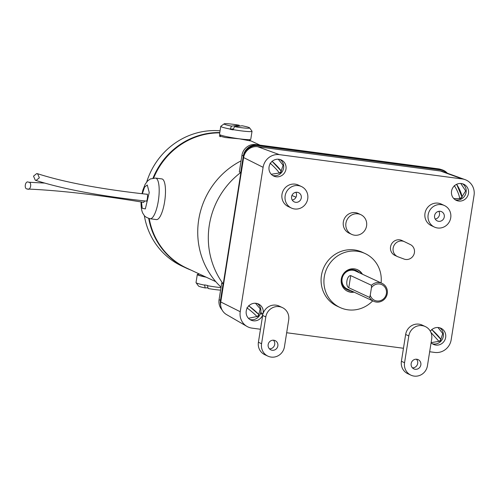 <?xml version="1.0" encoding="UTF-8"?>
<svg xmlns="http://www.w3.org/2000/svg" width="499" height="499" viewBox="0 0 499 499"><rect width="100%" height="100%" fill="white"/><g stroke="black" fill="none" stroke-linecap="round" stroke-linejoin="round"><path stroke-width="0.75" d="M149.232 218.593A71.214 68.064 115 0 0 186.663 268.082L215.793 281.661M249.481 140.406L250.504 140.936L239.345 138.816L225.436 137.543L219.248 135.984L220.483 135.148M219.735 132.884A71.214 68.064 115 0 0 153.655 178.024M198.552 273.62L198.377 274.712A14.733 1.248 9 0 0 205.756 276.982M206.156 277.17A15.825 1.335 -171 0 1 197.298 274.537L196.026 282.577A15.825 1.335 9 0 0 196.063 282.696A15.825 1.335 9 0 0 204.609 285.147L204.646 284.904A15.825 1.335 -171 0 0 207.565 285.459L207.528 285.709A15.825 1.335 9 0 0 220.988 287.605M197.298 274.537A15.825 1.335 -171 0 1 198.346 274.232A15.825 1.335 -171 0 1 198.459 274.225M196.063 282.696L198.483 285.996A12.912 1.092 9 0 0 205.195 287.948L204.609 285.147M207.528 285.709L208.114 288.503A12.912 1.092 9 0 0 220.589 290.137M207.958 287.761L205.195 287.948M233.476 128.948L230.189 129.073A15.825 1.335 -171 0 1 220.776 126.334A15.825 1.335 -171 0 1 220.845 126.235L224.163 123.839A12.912 1.092 -171 0 1 239.214 125.23L239.352 126.104M220.776 126.334L219.504 134.374A15.825 1.335 9 0 0 232.621 137.786A15.825 1.335 9 0 0 250.024 139.601A15.825 1.335 9 0 0 250.76 139.321L252.032 131.287A15.825 1.335 -171 0 1 251.296 131.561A15.825 1.335 -171 0 1 233.164 129.628L233.127 129.877A15.825 1.335 9 0 1 230.151 129.322M249.581 127.869A12.912 1.092 -171 0 1 234.499 126.659L242.196 125.779A12.912 1.092 -171 0 1 249.581 127.869L251.995 131.168A15.825 1.335 -171 0 1 252.032 131.287M234.499 126.659L233.164 129.628M230.189 129.073L231.524 126.11A12.912 1.092 -171 0 1 224.163 123.839M231.524 126.11L239.214 125.23M153.025 178.099A71.401 68.244 -65 0 1 219.791 132.541M220.065 130.794A71.401 68.244 115 0 0 146.75 181.879M144.33 215.518A71.401 68.244 115 0 0 182.029 266.129L186.246 268.094A71.401 68.244 -65 0 1 148.708 218.45M190.836 270.028A71.401 68.244 -65 0 1 186.246 268.094M249.525 140.125A71.401 68.244 -65 0 1 251.028 140.943M156.443 219.597A20.528 5.782 -82.4 0 0 165.487 191.236A20.528 5.782 -82.4 0 0 161.851 178.91L155.563 178.074A20.528 5.782 97.6 0 1 159.193 190.4A20.528 5.782 97.6 0 1 150.149 218.762L156.443 219.597M241.067 160.859A77.538 74.108 115 0 0 198.714 219.71A77.538 74.108 115 0 0 221.063 287.162M447.354 173.222A12.662 12.101 115 0 0 442.289 169.891L440.654 169.354A12.456 11.901 115 0 0 438.59 168.88L255.744 144.567A12.456 11.901 115 0 0 241.953 155.251L239.314 171.924L240.699 172.548A79.123 75.623 115 0 0 209.312 225.155A79.123 75.623 115 0 0 223.084 283.769L220.458 300.361A12.662 12.101 115 0 0 220.701 305.606M442.289 169.891A12.662 12.101 115 0 0 440.193 169.411L257.341 145.097A12.662 12.101 115 0 0 243.325 155.956L240.699 172.548M223.084 283.769L221.724 282.977L219.08 299.656A12.456 11.901 115 0 0 222.011 309.817M244.348 154.915A12.662 12.101 -65 0 1 258.002 145.677L440.43 169.934A12.662 12.101 -65 0 1 443.804 170.92A12.662 12.101 -65 0 1 446.942 173.072M443.804 170.92L443.28 170.677A12.662 12.101 115 0 0 439.9 169.691L440.43 169.934M258.002 145.677L439.9 169.691M257.472 145.434A12.662 12.101 115 0 0 243.456 156.293L243.861 156.48M221.02 300.361L220.664 300.198L243.456 156.293M220.664 300.198A12.662 12.101 115 0 0 220.608 303.841M410.022 244.41A7.915 7.56 -65 0 1 410.228 244.504A7.915 7.56 -65 0 1 414.413 252.675A7.915 7.56 -65 0 1 403.747 258.937L397.709 256.692A8.227 7.865 -65 0 1 397.491 256.592A8.227 7.865 -65 0 1 393.792 245.926A8.227 7.865 -65 0 1 404.234 241.585L410.022 244.41M450.722 217.807A11.87 11.346 -65 0 1 434.417 227.064A11.87 11.346 -65 0 1 428.142 214.801A11.87 11.346 -65 0 1 444.447 205.551A11.87 11.346 -65 0 1 450.722 217.807M434.417 227.064L431.261 225.592A11.87 11.346 -65 0 1 424.992 213.335A11.87 11.346 -65 0 1 441.297 204.079L444.447 205.551M451.551 191.167A8.895 8.502 -65 0 1 463.764 184.231A8.895 8.502 -65 0 1 468.467 193.419A8.895 8.502 -65 0 1 456.248 200.349A8.895 8.502 -65 0 1 451.551 191.167M455.113 199.706A8.895 8.502 115 0 0 466.103 192.315A8.895 8.502 115 0 0 462.542 183.775M269.061 166.903A8.895 8.502 -65 0 1 281.28 159.967A8.895 8.502 -65 0 1 285.977 169.155A8.895 8.502 -65 0 1 273.764 176.085A8.895 8.502 -65 0 1 269.061 166.903M272.622 175.442A8.895 8.502 115 0 0 283.619 168.051A8.895 8.502 115 0 0 280.051 159.512M307.727 198.795A11.87 11.346 -65 0 1 291.422 208.052A11.87 11.346 -65 0 1 285.154 195.789A11.87 11.346 -65 0 1 301.458 186.539A11.87 11.346 -65 0 1 307.727 198.795M291.422 208.052L288.272 206.58A11.87 11.346 -65 0 1 281.997 194.323A11.87 11.346 -65 0 1 298.302 185.067L301.458 186.539M366.578 225.891A10.853 10.373 -65 0 1 351.67 234.362A10.853 10.373 -65 0 1 345.932 223.147A10.853 10.373 -65 0 1 360.846 214.682A10.853 10.373 -65 0 1 366.578 225.891M351.67 234.362L349.075 233.152A10.853 10.373 -65 0 1 343.343 221.943A10.853 10.373 -65 0 1 358.251 213.472L360.846 214.682M249.812 319.472A8.895 8.502 115 0 0 260.466 313.503L262.823 314.607A8.895 8.502 -65 0 1 250.947 320.115A8.895 8.502 -65 0 1 246.25 310.933A8.895 8.502 -65 0 1 258.47 303.997A8.895 8.502 -65 0 1 263.166 313.179A8.895 8.502 -65 0 1 263.073 313.703A12.026 11.496 -65 0 1 279.178 306.087L282.334 307.559A12.026 11.496 -65 0 1 288.69 319.978L284.449 346.768A12.026 11.496 115 0 1 267.926 356.149L264.769 354.677A12.026 11.496 115 0 1 258.413 342.252L261.57 343.724L265.811 316.94A12.026 11.496 -65 0 1 282.334 307.559M263.073 313.703L260.709 312.599A8.895 8.502 115 0 0 260.809 312.081A8.895 8.502 115 0 0 257.241 303.542M430.344 331.261A8.895 8.502 -65 0 1 440.954 328.261A8.895 8.502 -65 0 1 445.657 337.443A8.895 8.502 -65 0 1 433.438 344.379A8.895 8.502 -65 0 1 431.092 342.726M432.302 343.736A8.895 8.502 115 0 0 443.293 336.345A8.895 8.502 115 0 0 439.731 327.806M372.709 300.835A29.753 28.437 -65 0 1 340.012 307.503A29.753 28.437 -65 0 1 324.288 276.777A29.753 28.437 -65 0 1 365.162 253.573A29.753 28.437 -65 0 1 381.074 282.908M340.012 307.503L337.168 306.174A29.753 28.437 -65 0 1 321.45 275.448A29.753 28.437 -65 0 1 362.318 252.251L365.162 253.573M434.585 215.662A5.096 4.871 -65 0 1 441.59 211.688A5.096 4.871 -65 0 1 444.278 216.946A5.096 4.871 -65 0 1 437.28 220.926A5.096 4.871 -65 0 1 434.585 215.662M435.228 219.061A5.096 4.871 115 0 0 438.839 211.308M291.597 196.65A5.096 4.871 -65 0 1 298.595 192.676A5.096 4.871 -65 0 1 301.29 197.935A5.096 4.871 -65 0 1 294.285 201.908A5.096 4.871 -65 0 1 291.597 196.65M292.233 200.049A5.096 4.871 115 0 0 295.851 192.296M273.44 340.199A5.096 4.871 -65 0 1 269.416 348.826M268.163 344.603A5.096 4.871 -65 0 1 275.161 340.63A5.096 4.871 -65 0 1 277.856 345.888A5.096 4.871 -65 0 1 270.857 349.868A5.096 4.871 -65 0 1 268.163 344.603M416.434 359.211A5.096 4.871 -65 0 1 412.411 367.838M411.151 363.615A5.096 4.871 -65 0 1 418.156 359.642A5.096 4.871 -65 0 1 420.844 364.906A5.096 4.871 -65 0 1 413.846 368.88A5.096 4.871 -65 0 1 411.151 363.615M361.6 273.826A11.87 11.346 115 0 0 357.172 269.591M354.09 292.152A11.87 11.346 -65 0 1 347.572 291.297A11.87 11.346 -65 0 1 341.297 279.035A11.87 11.346 -65 0 1 357.602 269.784A11.87 11.346 -65 0 1 362.449 274.225M397.491 256.592L394.896 255.382A8.227 7.865 -65 0 1 391.197 244.71A8.227 7.865 -65 0 1 401.639 240.375L404.234 241.585M286.669 332.739L403.466 348.271L405.65 334.48A12.026 11.496 -65 0 1 422.173 325.099L425.323 326.571A12.026 11.496 -65 0 1 431.685 338.996L427.437 365.779A12.026 11.496 115 0 1 410.914 375.161L407.764 373.689A12.026 11.496 115 0 1 401.408 361.27L404.558 362.736L408.806 335.952A12.026 11.496 -65 0 1 425.323 326.571M429.664 351.751L434.829 352.437A14.77 14.115 115 0 0 451.177 339.769L474.05 195.365A14.77 14.115 115 0 0 465.13 179.652A14.77 14.115 115 0 0 462.305 178.96L279.452 154.653A14.77 14.115 115 0 0 263.104 167.321L240.231 311.719A14.77 14.115 115 0 0 246.974 326.421A14.77 14.115 115 0 0 251.976 328.124L260.472 329.253L262.655 315.468A12.026 11.496 -65 0 1 262.823 314.607M260.466 313.503A12.026 11.496 -65 0 1 260.709 312.599M260.472 329.253L258.413 342.252M465.13 179.652L442.925 171.619A12.662 12.101 115 0 0 440.498 171.026L257.652 146.712A12.662 12.101 115 0 0 243.637 157.572L220.764 301.976A12.662 12.101 115 0 0 226.54 314.576L246.974 326.421M403.466 348.271L401.408 361.27M261.57 343.724A12.026 11.496 115 0 0 267.926 356.149M404.558 362.736A12.026 11.496 115 0 0 410.914 375.161M347.148 291.085A11.87 11.346 115 0 0 353.236 291.753M359.224 272.722A10.604 10.136 115 0 0 355.999 270.433A10.604 10.136 115 0 0 342.445 276.09A10.604 10.136 115 0 0 347.472 289.85A10.604 10.136 115 0 0 350.866 290.649M356.835 271.606A9.968 9.531 115 0 0 355.781 271.026A9.968 9.531 115 0 0 355.575 270.932A9.968 9.531 115 0 0 342.882 276.14A9.968 9.531 115 0 0 347.354 289.096A9.968 9.531 115 0 0 347.56 289.189A9.968 9.531 115 0 0 348.47 289.532M376.321 302.057A9.893 9.456 -65 0 1 373.682 301.29A9.893 9.456 -65 0 1 369.547 297.41L348.795 287.736C345.146 286.027 346.824 275.411 350.716 275.61L371.462 285.285A9.893 9.456 -65 0 1 379.408 282.59A9.893 9.456 -65 0 1 382.047 283.363A9.893 9.456 -65 0 1 386.95 294.978A9.893 9.456 -65 0 1 376.321 302.057M371.462 285.285L371.437 287.755A8.626 8.246 -65 0 1 379.546 283.993A8.626 8.246 -65 0 1 386.407 293.574A8.626 8.246 -65 0 1 376.857 300.972A8.626 8.246 -65 0 1 370.246 295.252L369.547 297.41M370.246 295.252L371.437 287.755M35.292 180.226L33.508 176.141L36.714 173.583L37.575 173.721L39.359 177.806L36.153 180.364L35.292 180.226C62.618 189.002 99.563 195.964 146.12 201.109L146.288 201.078C147.411 201.727 148.166 192.539 146.849 194.298M143.606 202.338L144.729 200.96M28.537 182.216C32.26 181.861 30.701 191.011 27.389 188.971C23.671 189.333 25.224 180.183 28.537 182.216L44.611 183.083M143.718 202.382C98.671 194.922 60.067 190.475 27.9 189.04L27.389 188.971M271.269 174.282L280.625 172.773L283.058 165.219L278.292 159.218M270.065 163.142C274.469 167.084 277.581 170.421 279.409 173.147L281.349 171.219C279.515 168.481 276.402 165.144 272.005 161.214M272.136 161.358L281.349 171.219M453.759 198.546L460.77 198.683L465.667 190.911L460.783 183.482M454.302 185.616C457.371 190.493 459.149 194.76 459.641 198.427L462.086 197.28C461.587 193.6 459.81 189.327 456.747 184.462L455.706 184.817M456.747 184.462L462.086 197.28M248.458 318.312L258.363 316.204L260.172 308.856L255.482 303.249M246.874 307.777C251.596 311.376 255.02 314.364 257.16 316.753L258.919 314.644C256.767 312.249 253.342 309.255 248.633 305.669M248.833 305.843L258.919 314.644M431.099 342.657L440.261 341.11L442.744 333.538L437.972 327.512M430.905 332.409L439.045 341.466L440.997 339.551C439.189 336.788 436.095 333.432 431.722 329.483M431.847 329.621L440.997 339.551M142.352 193.755L144.573 187.094L147.274 184.992L149.226 192.489L145.334 208.919L142.221 208.258L141.442 202.001M243.325 155.956L241.953 155.251M257.341 145.097L255.744 144.567M440.193 169.411L438.59 168.88M220.458 300.361L219.08 299.656M291.915 195.496L296.013 197.205M262.655 315.468L265.811 316.94M240.231 311.719L220.764 301.976M263.104 167.321L243.637 157.572M279.452 154.653L257.652 146.712M462.305 178.96L440.498 171.026M405.65 334.48L408.806 335.952M348.795 287.736L350.716 275.61M249.512 140.238L260.016 145.134M220.227 136.763L220.502 135.023M249.431 140.724L249.606 139.633M155.563 178.074L150.342 178.948L147.592 180.944L145.134 184.337L142.851 190.194L142.015 193.718M141.074 201.945L141.049 203.349C141.148 208.351 141.866 211.875 143.207 213.909C144.348 215.069 143.693 216.797 150.149 218.762M410.228 244.504L409.854 244.329M346.3 288.522L373.682 301.29M354.658 270.595L382.047 283.363M147.018 194.273C100.804 189.146 64.321 182.297 37.575 173.721"/></g></svg>

